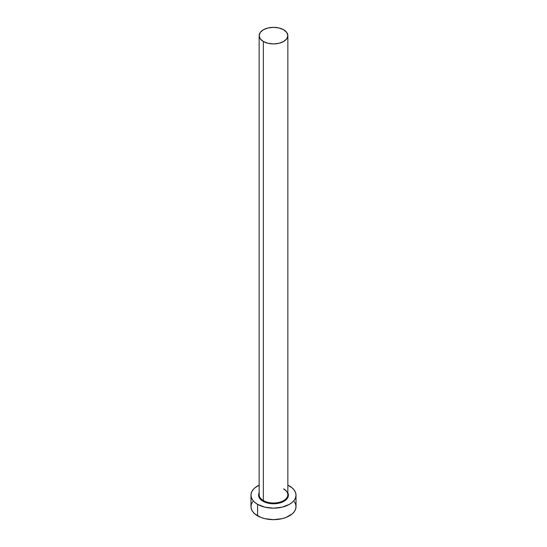 <?xml version="1.0" encoding="UTF-8"?>
<svg xmlns="http://www.w3.org/2000/svg" width="547" height="547" viewBox="0 0 547 547"><rect width="100%" height="100%" fill="white"/><g stroke="black" fill="none" stroke-linecap="round" stroke-linejoin="round"><path stroke-width="0.82" d="M259.278 493.592A14.352 8.287 0 0 0 263.353 500.567L262.957 501.25A14.913 8.608 180 0 1 259.148 492.82L258.587 495.165L259.722 498.461L262.957 501.25L263.353 500.567A14.352 8.287 0 0 0 278.991 502.358A14.352 8.287 0 0 0 287.852 494.707L287.852 35.637A14.352 8.287 180 0 1 278.991 43.288A14.352 8.287 180 0 1 263.353 41.497L263.353 500.567L263.353 41.497A14.352 8.287 180 0 1 259.148 35.637A14.352 8.287 180 0 1 268.009 27.979A14.352 8.287 180 0 1 283.647 29.777A14.352 8.287 180 0 1 287.852 35.637L286.758 32.464L283.647 29.777L278.991 27.979L273.5 27.35L268.009 27.979L263.353 29.777L260.242 32.464L259.148 35.637L260.242 38.81L263.353 41.497L268.009 43.288L273.5 43.924L278.991 43.288L283.647 41.497L286.758 38.81L287.852 35.637M252.7 501.681L251.422 504.115L250.991 506.652A22.509 12.998 0 0 0 257.582 515.842L257.582 504.355L264.885 507.172L273.5 508.163L282.115 507.172L289.418 504.355L292.221 502.385L294.3 500.136L295.578 497.702L296.009 495.165L295.578 492.628L294.3 490.194L292.221 487.945L287.852 485.148A22.509 12.998 180 0 1 289.418 485.975A22.509 12.998 180 0 1 296.009 495.165A22.509 12.998 180 0 1 282.115 507.172A22.509 12.998 180 0 1 257.582 504.355L257.582 515.842A22.509 12.998 0 0 0 282.115 518.659A22.509 12.998 0 0 0 296.009 506.652L295.578 504.115L294.3 501.681M257.582 504.355A22.509 12.998 180 0 1 250.991 495.165A22.509 12.998 180 0 1 259.148 485.148L254.779 487.945L252.7 490.194L251.422 492.628L250.991 495.165L251.422 497.702L252.7 500.136L254.779 502.385L257.582 504.355M287.852 492.82L288.413 495.165L287.278 498.461L285.903 499.951L281.787 502.324L276.413 503.609L270.587 503.609L265.213 502.324L262.957 501.25A14.913 8.608 180 0 0 281.049 502.59A14.913 8.608 180 0 0 287.852 492.82M250.991 495.165L250.991 506.652L251.422 509.189L252.7 511.63L254.779 513.872L260.994 517.462L264.885 518.659L273.5 519.65L282.115 518.659L286.006 517.462L292.221 513.872L294.3 511.63L295.578 509.189L296.009 506.652L296.009 495.165M259.148 35.637L259.148 494.707A14.352 8.287 0 0 0 263.353 500.567A14.352 8.287 0 0 0 278.088 502.556A14.352 8.287 0 0 0 287.722 495.821A14.352 8.287 0 0 0 283.647 488.847M287.852 494.707C287.838 492.615 286.471 490.748 283.763 489.107"/></g></svg>
